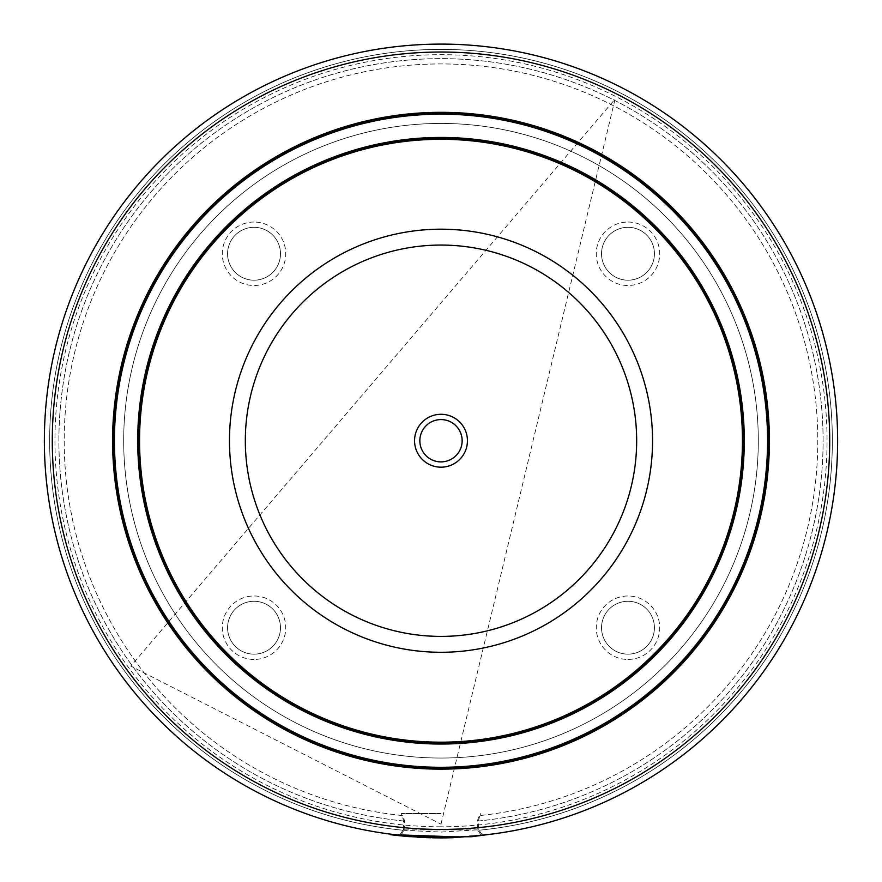 <?xml version="1.0" encoding="UTF-8"?>
<svg xmlns="http://www.w3.org/2000/svg" width="882" height="882" viewBox="0 0 882 882"><rect width="100%" height="100%" fill="white"/><g stroke="black" fill="none" stroke-linecap="round" stroke-linejoin="round"><path stroke-width="0.66" stroke-dasharray="4.41 3.31" d="M627.973 222.032A31.73 31.73 0 0 1 655.458 269.627A31.73 31.73 0 0 1 600.499 269.627A31.73 31.73 0 0 1 627.973 222.032M254.027 222.032A31.73 31.73 0 0 0 226.542 269.627A31.73 31.73 0 0 0 281.501 269.627A31.73 31.73 0 0 0 254.027 222.032M627.973 659.438A31.73 31.73 0 0 0 655.458 611.843A31.73 31.73 0 0 0 600.499 611.843A31.73 31.73 0 0 0 627.973 659.438M254.027 659.438A31.73 31.73 0 0 1 226.542 611.843A31.73 31.73 0 0 1 281.501 611.843A31.73 31.73 0 0 1 254.027 659.438M441 826.798A386.062 386.062 0 0 1 106.667 247.71A386.062 386.062 0 0 1 775.333 247.71A386.062 386.062 0 0 1 441 826.798M390.296 834.118L420.471 836.842L464.164 836.698L441 837.371A396.635 396.635 0 0 1 97.505 242.418A396.635 396.635 0 0 1 784.495 242.418A396.635 396.635 0 0 1 441 837.371L421.982 836.919M421.122 836.875L420.075 836.82M417.748 836.687L400.814 835.331A396.635 396.635 0 0 1 104.407 230.919A396.635 396.635 0 0 1 777.582 230.908A396.635 396.635 0 0 1 481.197 835.331L471.286 836.213M400.814 835.331L404.121 830.337A391.343 391.343 0 0 1 108.409 234.502A391.343 391.343 0 0 1 773.591 234.491A391.343 391.343 0 0 1 477.89 830.337L481.197 835.331M404.121 830.337L404.651 821.098L402.776 815.596A376.801 376.801 0 0 1 121.242 241.392A376.801 376.801 0 0 1 760.758 241.392A376.801 376.801 0 0 1 479.224 815.596L477.349 821.098L477.89 830.337M403.603 829.775L403.603 820.999L402.137 815.53L402.776 815.596L402.137 815.53A376.801 376.801 0 0 1 121.363 241.205A376.801 376.801 0 0 1 760.637 241.205A376.801 376.801 0 0 1 479.863 815.53L479.224 815.596L479.863 815.53L478.397 820.999L478.397 829.775L441 832.079L403.052 830.238A391.343 391.343 0 0 1 108.596 234.193A391.343 391.343 0 0 1 773.404 234.193A391.343 391.343 0 0 1 478.948 830.238L478.397 829.775M403.052 830.238L399.48 835.188A396.635 396.635 0 0 1 104.649 230.533A396.635 396.635 0 0 1 777.351 230.533A396.635 396.635 0 0 1 482.52 835.188L478.948 830.238M399.48 835.188L441 837.371A396.635 396.635 0 0 1 97.505 242.418A396.635 396.635 0 0 1 784.495 242.418A396.635 396.635 0 0 1 441 837.371L482.52 835.188M441 837.371A396.635 396.635 0 0 1 97.505 242.418A396.635 396.635 0 0 1 784.495 242.418A396.635 396.635 0 0 1 441 837.371M441 769.148A328.413 328.413 0 0 1 156.588 276.529A328.413 328.413 0 0 1 725.412 276.529A328.413 328.413 0 0 1 441 769.148M441 768.619A327.883 327.883 0 0 1 157.04 276.794A327.883 327.883 0 0 1 724.96 276.794A327.883 327.883 0 0 1 441 768.619M441 742.181A301.446 301.446 0 0 1 179.939 290.013A301.446 301.446 0 0 1 702.061 290.013A301.446 301.446 0 0 1 441 742.181M441 652.272A211.537 211.537 0 0 1 257.798 334.962A211.537 211.537 0 0 1 624.202 334.962A211.537 211.537 0 0 1 441 652.272A211.537 211.537 0 0 1 257.798 334.962A211.537 211.537 0 0 1 624.202 334.962A211.537 211.537 0 0 1 441 652.272M441 758.046A317.311 317.311 0 0 1 166.202 282.086A317.311 317.311 0 0 1 715.798 282.086A317.311 317.311 0 0 1 441 758.046A317.311 317.311 0 0 1 166.202 282.086A317.311 317.311 0 0 1 715.798 282.086A317.311 317.311 0 0 1 441 758.046M441 813.568L401.332 813.568L441 813.568M404.651 829.907L477.349 829.907M254.027 654.157A26.438 26.438 0 0 1 231.128 614.489A26.438 26.438 0 0 1 276.926 614.489A26.438 26.438 0 0 1 254.027 654.157A26.438 26.438 0 0 1 231.128 614.489A26.438 26.438 0 0 1 276.926 614.489A26.438 26.438 0 0 1 254.027 654.157M627.973 654.157A26.438 26.438 0 0 0 650.872 614.489A26.438 26.438 0 0 0 605.074 614.489A26.438 26.438 0 0 0 627.973 654.157A26.438 26.438 0 0 0 650.872 614.489A26.438 26.438 0 0 0 605.074 614.489A26.438 26.438 0 0 0 627.973 654.157M254.027 227.313A26.438 26.438 0 0 0 231.128 266.981A26.438 26.438 0 0 0 276.926 266.981A26.438 26.438 0 0 0 254.027 227.313A26.438 26.438 0 0 0 231.128 266.981A26.438 26.438 0 0 0 276.926 266.981A26.438 26.438 0 0 0 254.027 227.313M627.973 227.313A26.438 26.438 0 0 1 650.872 266.981A26.438 26.438 0 0 1 605.074 266.981A26.438 26.438 0 0 1 627.973 227.313A26.438 26.438 0 0 1 650.872 266.981A26.438 26.438 0 0 1 605.074 266.981A26.438 26.438 0 0 1 627.973 227.313M441.099 837.371L462.774 836.775L391.652 834.295L421.585 837.426L391.652 834.295L462.631 836.775L430.195 837.227L447.582 837.316L428.542 837.702L441.022 837.9M430.195 837.227L447.582 837.316L441.221 837.9M459.588 837.47L462.631 836.775L430.184 837.757M452.345 837.205L423.095 836.963L462.708 836.775L438.211 837.889L462.774 836.775L408.62 836.048L462.841 836.764L408.62 836.048L433.316 837.294L462.841 836.764L391.652 834.295L459.456 837.47M421.585 837.426L391.663 834.824M461.341 836.853L391.762 834.306M397.231 834.945L398.333 835.067M408.708 836.059L410.339 836.18M414.562 836.489L415.554 836.555M417.043 836.643L417.605 836.676M453.48 837.702L462.774 836.775L408.575 836.577L444.616 837.889M441.099 837.9L444.407 837.889M433.249 837.294L450.945 837.779M451.264 837.768L464.197 837.227M422.191 837.459L407.98 835.993L421.894 836.908L407.936 836.522L418.597 837.272M394.386 835.155L396.095 835.353M396.481 835.397L397.109 835.463M398.664 835.64L432.401 837.812M391.652 834.295L393.559 834.526M393.978 834.57L420.438 836.842M448.067 837.834L462.841 836.764L391.586 834.813M460.503 837.426L462.841 836.764L408.62 836.048L448.188 837.834L438.288 837.889M451.805 837.757L460.371 837.426M408.575 836.577L425.797 837.613M459.842 837.448L462.774 836.775L396.062 834.813M454.219 837.679L459.257 837.481M454.484 837.668L459.191 837.481M460.04 837.448L462.708 836.775L438.211 837.889M447.681 837.845L451.838 837.757M431.044 837.779L433.238 837.823M447.582 837.316L422.842 836.952M440.702 837.9L426.458 837.635M422.798 836.952L415.775 836.566M415.345 836.544L406.701 835.882L408.465 836.566M406.646 836.412L436.215 837.338M409.446 836.643L417.01 837.172M463.91 836.709L420.449 837.371L390.23 834.637M443.271 837.889L444.671 837.878M453.072 837.183L460.625 836.886M436.524 837.349L440.967 837.371M397.308 835.486L398.234 835.596M408.476 836.037L408.73 836.588M396.448 834.857L397.495 834.978M398.212 835.056L423.007 837.492M462.774 836.775L391.509 834.273L445.653 837.878M123.689 440.735A317.311 317.311 0 0 1 599.65 165.937A317.311 317.311 0 0 1 599.65 715.534A317.311 317.311 0 0 1 123.689 440.735A317.311 317.311 0 0 1 599.65 165.937A317.311 317.311 0 0 1 599.65 715.534A317.311 317.311 0 0 1 123.689 440.735M229.463 440.735A211.537 211.537 0 0 1 546.774 257.533A211.537 211.537 0 0 1 546.774 623.938A211.537 211.537 0 0 1 229.463 440.735M419.843 440.735A21.157 21.157 0 0 1 451.573 422.412A21.157 21.157 0 0 1 451.573 459.059A21.157 21.157 0 0 1 419.843 440.735M404.651 821.098A382.093 382.093 0 0 1 116.336 239.276A382.093 382.093 0 0 1 765.664 239.276A382.093 382.093 0 0 1 477.349 821.098M402.137 815.53A376.801 376.801 0 0 1 121.363 241.205A376.801 376.801 0 0 1 760.637 241.205A376.801 376.801 0 0 1 479.863 815.53M403.603 820.999A382.093 382.093 0 0 1 116.512 238.978A382.093 382.093 0 0 1 765.488 238.978A382.093 382.093 0 0 1 478.397 820.999M441 824.152L615.063 99.115L130.812 666.097L441 824.152M401.332 813.568L401.332 815.442M480.668 813.568L480.668 815.442"/><path stroke-width="1.32" d="M420.075 836.82L417.748 836.687M471.286 836.213L492.762 833.975L471.33 836.742L462.841 836.764M441 837.371A396.635 396.635 0 0 1 97.505 242.418A396.635 396.635 0 0 1 784.495 242.418A396.635 396.635 0 0 1 441 837.371A396.635 396.635 0 0 1 97.505 242.418A396.635 396.635 0 0 1 784.495 242.418A396.635 396.635 0 0 1 441 837.371M441 769.148A328.413 328.413 0 0 1 156.588 276.529A328.413 328.413 0 0 1 725.412 276.529A328.413 328.413 0 0 1 441 769.148M441 768.619A327.883 327.883 0 0 1 157.04 276.794A327.883 327.883 0 0 1 724.96 276.794A327.883 327.883 0 0 1 441 768.619A327.883 327.883 0 0 1 157.04 276.794A327.883 327.883 0 0 1 724.96 276.794A327.883 327.883 0 0 1 441 768.619M441 742.71A301.975 301.975 0 0 1 179.487 289.748A301.975 301.975 0 0 1 702.513 289.748A301.975 301.975 0 0 1 441 742.71A301.975 301.975 0 0 1 179.487 289.748A301.975 301.975 0 0 1 702.513 289.748A301.975 301.975 0 0 1 441 742.71M441 742.181A301.446 301.446 0 0 1 179.939 290.013A301.446 301.446 0 0 1 702.061 290.013A301.446 301.446 0 0 1 441 742.181M391.762 834.306L394.64 834.648M394.916 834.681L396.161 834.824M396.68 834.89L397.231 834.945M398.333 835.067L407.319 835.938M410.339 836.18L414.562 836.489M415.554 836.555L417.043 836.643M417.605 836.676L421.122 836.875M442.764 837.9L452.532 837.735M452.874 837.724L453.48 837.702M391.729 834.295L394.386 835.155M397.109 835.463L398.664 835.64M459.191 837.481L459.842 837.448M459.257 837.481L460.04 837.448M418.597 837.272L422.125 837.448M425.797 837.613L431.044 837.779M420.438 836.842L423.029 836.963M440.956 837.9L432.401 837.812M406.646 836.412L409.446 836.643M417.01 837.172L426.458 837.635M390.219 834.637L394.53 835.177M408.73 836.588L443.271 837.889M444.671 837.878L447.681 837.845M452.345 837.205L453.072 837.183M460.625 836.886L461.341 836.853M441.044 837.9L442.555 837.9M394.916 835.221L397.308 835.486M398.234 835.596L408.421 836.566M390.285 834.118L391.443 834.802L445.653 837.878L462.774 836.775L445.653 837.878M397.495 834.978L398.212 835.056M229.463 440.735A211.537 211.537 0 0 1 546.774 257.533A211.537 211.537 0 0 1 546.774 623.938A211.537 211.537 0 0 1 229.463 440.735A211.537 211.537 0 0 1 546.774 257.533A211.537 211.537 0 0 1 546.774 623.938A211.537 211.537 0 0 1 229.463 440.735M414.562 440.735A26.438 26.438 0 0 1 454.219 417.836A26.438 26.438 0 0 1 454.219 463.634A26.438 26.438 0 0 1 414.562 440.735M419.843 440.735A21.157 21.157 0 0 1 451.573 422.412A21.157 21.157 0 0 1 451.573 459.059A21.157 21.157 0 0 1 419.843 440.735M441 829.444A388.697 388.697 0 0 1 104.374 246.387A388.697 388.697 0 0 1 777.626 246.387A388.697 388.697 0 0 1 441 829.444M441 767.296A326.56 326.56 0 0 1 158.187 277.455A326.56 326.56 0 0 1 723.813 277.455A326.56 326.56 0 0 1 441 767.296M441 744.033A303.298 303.298 0 0 1 178.34 289.087A303.298 303.298 0 0 1 703.66 289.087A303.298 303.298 0 0 1 441 744.033M245.328 440.735A195.672 195.672 0 0 1 538.836 271.281A195.672 195.672 0 0 1 538.836 610.19A195.672 195.672 0 0 1 245.328 440.735"/></g></svg>
